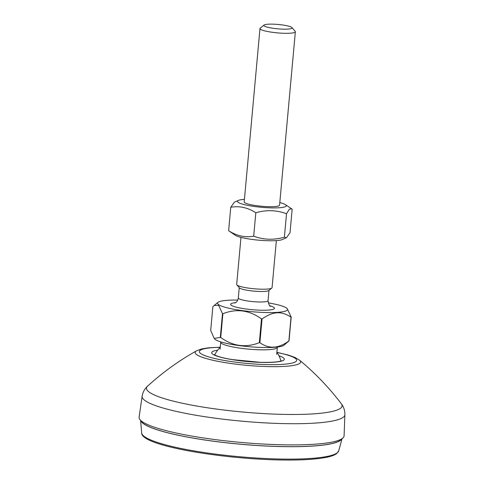 <?xml version="1.0" encoding="UTF-8"?>
<svg xmlns="http://www.w3.org/2000/svg" width="484" height="484" viewBox="0 0 484 484"><rect width="100%" height="100%" fill="white"/><g stroke="black" fill="none" stroke-linecap="round" stroke-linejoin="round"><path stroke-width="0.73" d="M291.997 27.588L295.179 31.315A17.763 2.735 -174.8 0 1 295.361 31.762A17.763 2.735 -174.8 0 1 289.928 33.215A17.763 2.735 -174.8 0 1 270.623 32.041A17.763 2.735 -174.8 0 1 259.981 28.538A17.763 2.735 -174.8 0 1 260.235 28.139L264.04 25.041A14.211 2.184 5.2 0 0 271.355 28.005A14.211 2.184 5.2 0 0 287.792 29.107A14.211 2.184 5.2 0 0 291.997 27.588A14.211 2.184 5.2 0 0 282.596 24.986A14.211 2.184 5.2 0 0 268.178 24.2A14.211 2.184 5.2 0 0 264.04 25.041M276.352 240.602L272.068 287.659A17.763 2.735 -174.8 0 1 271.814 288.059A17.763 2.735 -174.8 0 1 266.636 289.117A17.763 2.735 -174.8 0 1 248.625 288.131A17.763 2.735 -174.8 0 1 236.87 284.882A17.763 2.735 -174.8 0 1 236.688 284.435L240.971 237.384M271.814 288.059L268.771 290.533A14.919 2.293 -174.8 0 1 264.421 291.422A14.919 2.293 -174.8 0 1 249.29 290.594A14.919 2.293 -174.8 0 1 239.417 287.865L236.87 284.882M262.05 318.926L259.89 342.696C268.904 349.176 278.566 348.595 288.869 340.954L291.029 317.177C286.014 313.904 281.343 312.452 277.017 312.809C272.716 312.966 267.725 315.005 262.05 318.926A40.856 6.286 -174.8 0 1 261.487 318.896C249.266 310.111 236.398 308.393 222.888 313.735A40.856 6.286 -174.8 0 1 222.483 313.632L218.611 305.325L214.152 305.471L212.857 306.723L210.697 330.499L214.2 338.413L220.323 337.402L222.483 313.632M259.89 342.696A40.856 6.286 -174.8 0 1 259.327 342.666L261.487 318.896M222.888 313.735L220.722 337.505C232.949 346.29 245.818 348.008 259.327 342.666M220.722 337.505A40.856 6.286 -174.8 0 1 220.323 337.402M268.197 302.857A35.169 5.409 -174.8 0 1 287.212 308.635L291.193 317.105L289.027 340.881L283.878 345.267A35.169 5.409 -174.8 0 1 273.623 347.355A35.169 5.409 -174.8 0 1 237.953 345.407A35.169 5.409 -174.8 0 1 214.678 338.969L214.2 338.413M287.212 308.635A35.169 5.409 -174.8 0 1 276.806 312.398A35.169 5.409 -174.8 0 1 236.113 309.663A35.169 5.409 -174.8 0 1 218.012 302.337A35.169 5.409 -174.8 0 1 228.267 300.249A35.169 5.409 -174.8 0 1 237.759 300.086M286.437 237.759L282.311 239.556A24.515 3.769 -174.8 0 1 259.672 240.258A24.515 3.769 -174.8 0 1 235.968 235.666A24.515 3.769 -174.8 0 1 235.297 235.278L228.629 230.699C236.676 235.896 245.031 237.723 253.695 236.18C263.623 239.876 273.853 240.203 284.392 237.166L286.437 237.759L290.025 232.677L292.161 209.251L291.671 208.84L289.329 209.203L286.528 213.74C276.6 210.05 266.363 209.717 255.824 212.754C247.778 207.563 239.423 205.736 230.759 207.273L234.353 202.191L238.473 200.394A24.515 3.769 5.2 0 0 238.957 202.808A24.515 3.769 5.2 0 0 269.213 207.805A24.515 3.769 5.2 0 0 285.487 204.672A24.515 3.769 5.2 0 0 284.822 204.284A24.515 3.769 5.2 0 0 279.812 202.566M244.196 201.925A17.763 2.735 5.2 0 0 244.789 202.729A17.763 2.735 5.2 0 0 261.638 206.269A17.763 2.735 5.2 0 0 278.857 205.827A17.763 2.735 5.2 0 0 279.577 205.143L295.361 31.762M244.432 199.347A24.515 3.769 5.2 0 0 238.473 200.394M228.629 230.699L230.759 207.273M253.695 236.18L255.824 212.754M284.392 237.166L286.528 213.74M276.775 444.639A102.917 15.833 5.2 0 0 342.866 438.032A102.917 15.833 5.2 0 0 344.088 435.781L344.886 414.697A101.797 15.663 -174.8 0 1 278.306 423.458A101.797 15.663 -174.8 0 1 142.139 396.245L139.114 417.129A102.917 15.833 5.2 0 0 139.912 419.561A102.917 15.833 5.2 0 0 276.775 444.639M342.866 438.032L340.79 439.914A100.999 15.536 -174.8 0 1 275.928 446.399A100.999 15.536 -174.8 0 1 141.612 421.782L139.912 419.561M341.885 438.921A101.247 15.579 -174.8 0 1 276.019 446.442A101.247 15.579 -174.8 0 1 140.717 420.608M277.386 347.028L277.338 347.355A28.423 4.374 -174.8 0 1 268.65 349.684A28.423 4.374 -174.8 0 1 237.759 347.802A28.423 4.374 -174.8 0 1 220.728 342.2L220.093 349.194M234.825 303.069L235.702 302.597C237.106 301.659 237.977 300.122 238.309 297.981A14.919 2.293 5.2 0 0 247.251 300.921A14.919 2.293 5.2 0 0 263.465 301.907A14.919 2.293 5.2 0 0 268.033 300.685C268.85 304.696 269.691 306.578 270.538 306.318L270.526 306.312M269.836 305.767A22.028 3.388 -174.8 0 1 267.737 310.129A22.028 3.388 -174.8 0 1 237.62 307.491A22.028 3.388 -174.8 0 1 235.617 302.651M278.917 355.746A36.481 5.614 -174.8 0 1 260.489 362.365A36.481 5.614 -174.8 0 1 219.53 356.932A36.481 5.614 -174.8 0 1 217.667 350.168M277.06 352.491A48.848 7.514 -174.8 0 1 296.16 361.33A48.848 7.514 -174.8 0 1 264.718 364.537A48.848 7.514 -174.8 0 1 204.889 355.625A48.848 7.514 -174.8 0 1 220.075 347.306M276.969 352.346L288.531 355.135L294.78 357.374L299.517 360.156A52.962 8.149 -174.8 0 1 266.006 366.545A52.962 8.149 -174.8 0 1 212.809 360.241A52.962 8.149 -174.8 0 1 196.607 350.791C179.007 360.622 162.684 372.39 147.638 386.093C144.577 388.936 142.744 392.318 142.139 396.245M147.632 386.093A98.198 15.107 5.2 0 0 277.852 414.231A98.198 15.107 5.2 0 0 341.311 403.716C343.803 407.068 344.995 410.722 344.886 414.697M141.685 432.956A98.948 15.222 5.2 0 0 274.065 458.868A98.948 15.222 5.2 0 0 338.703 450.888L336.38 453.823C334.365 455.19 331.238 456.321 326.99 457.211C315.024 459.649 297.212 460.514 273.563 459.8C213.033 457.791 140.856 444.935 141.685 432.956L140.614 420.475M220.74 341.873L220.728 342.2M259.981 28.538L244.196 201.943M277.338 347.355L276.703 354.342M239.247 287.671L238.309 297.981M268.971 290.376L268.033 300.685M218.012 302.337L214.152 305.471M285.487 204.672L291.671 208.84M281.325 360.798L280.895 360.985C277.864 362.099 270.992 362.54 260.283 362.31L232.126 359.57C224.267 358.221 218.792 356.847 215.707 355.45L214.388 354.705M281.041 360.931A36.239 36.239 0 0 0 276.896 352.231M220.287 347.082A36.239 36.239 0 0 0 214.636 354.887M220.196 347.179L208.55 347.808L201.774 348.904L196.607 350.791M299.517 360.156C315.054 373.001 328.987 387.527 341.311 403.723M338.703 450.888L342.013 438.806"/></g></svg>
